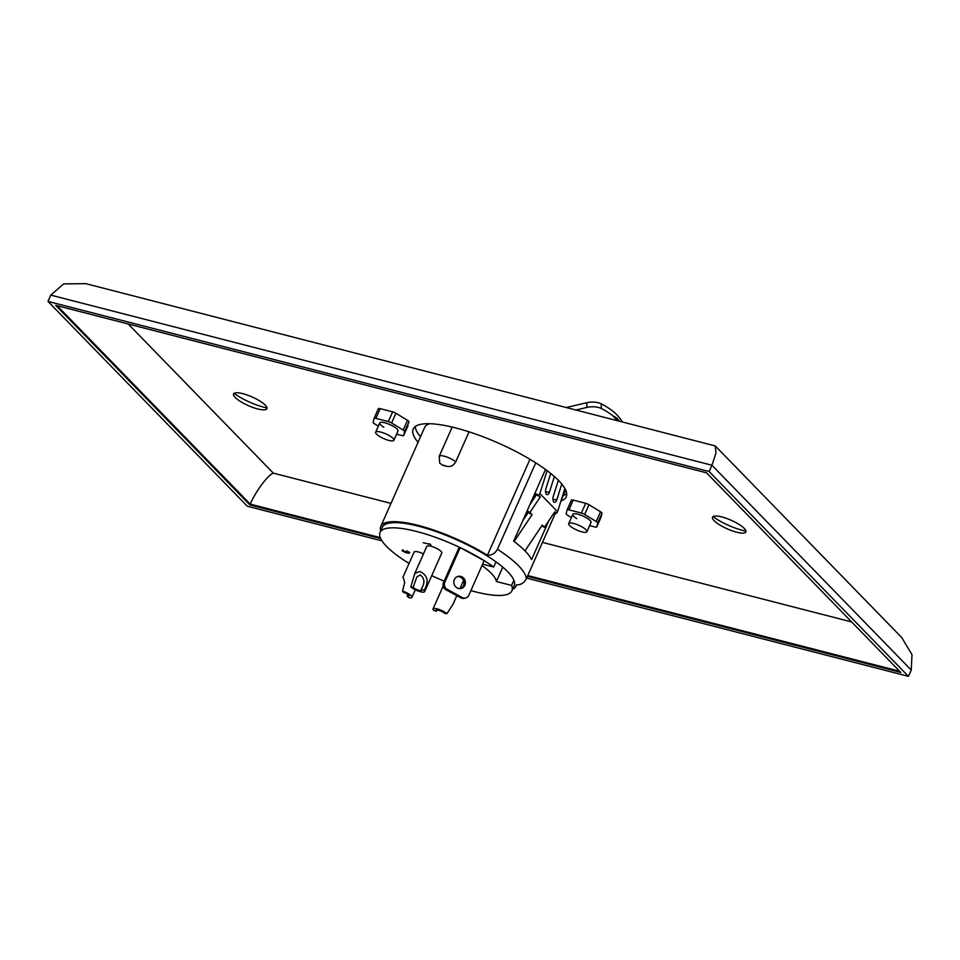 <?xml version="1.0" encoding="UTF-8"?>
<svg xmlns="http://www.w3.org/2000/svg" width="960" height="960" viewBox="0 0 960 960"><rect width="100%" height="100%" fill="white"/><g stroke="black" fill="none" stroke-linecap="round" stroke-linejoin="round"><path stroke-width="1.44" d="M436.452 611.244A4.896 1.272 -156.1 0 1 436.032 610.32A4.896 1.272 -156.1 0 1 438.516 610.26A4.896 1.272 -156.1 0 1 444.528 613.32A29.028 7.512 -156.1 0 0 446.916 613.704A8.184 2.124 -156.1 0 0 437.172 608.88A8.184 2.124 -156.1 0 0 433.02 608.988A8.184 2.124 -156.1 0 0 433.464 610.236A29.028 7.512 -156.1 0 0 436.452 611.244L437.208 609.36M456.84 595.656L453.12 604.068L446.916 613.704M402.552 591.036A29.028 7.512 -156.1 0 0 403.26 592.224A4.896 1.272 -156.1 0 1 408.924 596.016A4.896 1.272 -156.1 0 1 407.172 596.244A29.028 7.512 -156.1 0 0 409.08 597.744A8.184 2.124 -156.1 0 0 411.936 597.36A8.184 2.124 -156.1 0 0 402.552 591.036L404.676 582.576L403.464 578.136M407.172 596.244L408.084 594.432M424.224 590.388A29.028 7.512 -156.1 0 0 421.236 589.38L422.1 587.616C425.016 582.36 424.392 578.124 420.216 574.92L416.832 576.996L413.148 587.304A29.028 7.512 -156.1 0 0 410.772 586.92A8.184 2.124 -156.1 0 0 420.504 591.744A8.184 2.124 -156.1 0 0 424.656 591.636A8.184 2.124 -156.1 0 0 424.224 590.388L425.076 588.624C429 580.632 427.236 574.92 419.784 571.476L414.804 573.444L410.772 586.92M558.36 480.276L553.32 496.248A4.272 2.076 96.6 0 0 553.836 501.9A4.272 2.076 96.6 0 0 554.568 502.284A4.272 2.076 96.6 0 0 556.8 499.824L561.78 484.044M550.716 473.46L545.928 488.652A4.272 2.076 96.6 0 0 546.444 494.304A4.272 2.076 96.6 0 0 547.176 494.688A4.272 2.076 96.6 0 0 549.408 492.228L554.364 476.532M619.176 420.888L617.148 418.284L612.504 415.524A96.96 45.504 178.1 0 0 601.32 408.528A12.456 5.844 178.1 0 0 586.908 407.424L576.432 409.896M622.152 421.656A96.96 45.504 178.1 0 0 617.04 415.008A96.96 45.504 178.1 0 0 601.164 403.812L601.32 408.528M454.38 579.576A6.228 5.748 74 0 0 461.34 588.42A6.228 5.748 74 0 0 463.98 578.556A6.228 5.748 74 0 0 454.38 579.576M460.668 588.564A6.228 5.748 74 0 0 457.26 576.672M481.992 565.536A54.828 14.196 23.9 0 1 496.38 581.508L511.596 585.42A72.096 18.66 23.9 0 1 511.896 590.844A72.096 18.66 23.9 0 1 475.332 591.804A72.096 18.66 23.9 0 1 470.892 590.604M502.752 567.132L496.38 581.508M461.904 587.82A72.096 18.66 23.9 0 1 460.524 587.364M444.156 581.16A72.096 18.66 23.9 0 1 431.748 575.64M409.068 563.424A72.096 18.66 23.9 0 1 380.064 532.428A72.096 18.66 23.9 0 1 416.628 531.48A72.096 18.66 23.9 0 1 460.176 547.62L458.856 548.004L443.52 582.588L444.84 582.204L460.176 547.62A72.096 18.66 23.9 0 1 484.164 560.64A72.096 18.66 23.9 0 1 493.704 567.024L482.604 564.168M511.896 590.844L514.188 585.684A72.096 18.66 -156.1 0 0 513.888 580.248A72.096 18.66 -156.1 0 0 495.984 561.852A72.096 18.66 -156.1 0 0 418.92 526.308A72.096 18.66 -156.1 0 0 382.356 527.268L380.064 532.428M513.888 580.248L511.596 585.42M452.184 427.068L439.224 456.312A9.792 2.532 23.9 0 1 444.192 456.18A9.792 2.532 23.9 0 1 455.736 461.868C453.468 465.684 450.336 467.148 446.34 466.26A2.676 0.696 -156.1 0 0 444.3 465.456A2.676 0.696 -156.1 0 0 443.016 465.408A73.884 19.116 23.9 0 1 444.66 465.828A73.884 19.116 23.9 0 1 446.34 466.26M380.736 530.916A73.884 19.116 23.9 0 1 380.796 526.38A73.884 19.116 23.9 0 1 418.26 525.408A73.884 19.116 23.9 0 1 487.416 555.264L529.956 459.288M443.016 465.408L439.728 463.224L439.224 456.312M429.804 423.696A73.884 19.116 -156.1 0 0 424.62 427.5L380.796 526.38M487.416 555.264C491.784 555.396 495.12 553.392 497.448 549.264A81 20.964 23.9 0 1 526.296 578.904C523.968 583.032 520.632 585.036 516.264 584.904A73.884 19.116 23.9 0 1 515.88 586.248A73.884 19.116 23.9 0 1 512.568 589.344M413.148 587.304A4.896 1.272 -156.1 0 0 419.172 590.376A4.896 1.272 -156.1 0 0 421.644 590.304A4.896 1.272 -156.1 0 0 421.236 589.38M423.468 553.896A8.184 2.124 -156.1 0 0 418.26 551.94A8.184 2.124 -156.1 0 0 414.108 552.048L402.876 577.368M424.656 591.636L441.804 552.96A8.184 2.124 -156.1 0 0 438.648 549.54A8.184 2.124 -156.1 0 0 430.98 546.228A8.184 2.124 -156.1 0 0 426.828 546.336L414.804 573.444M566.784 407.412L586.752 402.72A12.456 5.844 -1.9 0 1 601.164 403.812M564.888 488.496L557.556 511.716L556.416 513.432L554.82 511.788L544.428 527.304L542.256 525.06L524.976 550.86M554.424 512.376L556.416 513.432M534.936 493.248L538.728 495.252L539.868 493.548L547.092 470.652M535.212 492.624L535.728 491.472M545.484 469.452L513.684 541.188A81 20.964 23.9 0 1 531.588 559.584L548.772 520.812M402.612 550.2L405.288 552.072L405.732 551.328L409.044 552.336M402.54 550.368L405.216 552.228L405.66 551.484L408.54 552.948L408.972 552.492L406.824 550.932L409.788 552.528L408.864 553.272L405.612 552.576L401.988 550.68L403.008 549.84L402.816 550.728M402.06 550.524L403.008 549.84M423.216 542.724L429.576 544.188M465.816 597.924L464.496 598.296A5.34 4.932 -106 0 1 460.932 597.876L462.252 597.504A5.34 4.932 74 0 0 468.84 595.224L484.164 560.64L460.176 547.62M455.736 461.868L469.056 431.832M526.296 578.904L555.516 512.952M561.252 500.016L565.668 490.044M497.448 549.264L535.74 462.84M495.984 561.852L493.704 567.024M462.252 597.504L447.252 589.368L445.932 589.74L460.932 597.876M445.932 589.74A5.34 4.932 -106 0 1 443.52 582.588M444.84 582.204A5.34 4.932 74 0 0 447.252 589.368M429.252 543.852L430.284 544.104M430.212 544.26L430.884 544.944M405.288 552.072L405.732 551.328M401.988 550.68L403.272 550.332M406.752 551.088L409.716 552.684L408.864 553.272M557.556 511.716L539.868 493.548M617.232 420.396L612.504 415.524M514.116 541.512L532.104 514.632L529.932 512.4L540.324 496.896L538.728 495.252M522.768 520.704L528.216 512.568L526.944 511.272M529.944 504.504L536.424 494.832L534.924 493.284M541.716 525.864L544.428 527.304M528.216 512.568L532.104 514.632M536.424 494.832L540.324 496.896M527.112 510.9L529.932 512.4M569.592 525.552A9.972 2.58 23.9 0 1 568.704 523.632A9.972 2.58 23.9 0 1 576.252 524.268A9.972 2.58 23.9 0 1 586.044 529.788A9.972 2.58 23.9 0 1 586.932 531.708A9.972 2.58 23.9 0 1 579.384 531.072A9.972 2.58 23.9 0 1 569.592 525.552M393.876 440.28A9.972 2.58 23.9 0 1 386.34 439.644A9.972 2.58 23.9 0 1 376.536 434.124A9.972 2.58 23.9 0 1 375.648 432.192A9.972 2.58 23.9 0 1 383.196 432.828A9.972 2.58 23.9 0 1 392.988 438.348A9.972 2.58 23.9 0 1 393.876 440.28L397.992 431.004A9.972 2.58 -156.1 0 0 393.972 426.708A9.972 2.58 -156.1 0 0 379.764 422.928A9.972 2.58 -156.1 0 0 383.784 427.212M396.588 434.16L401.892 435.528A3.564 0.924 -156.1 0 0 403.692 435.48A3.564 0.924 -156.1 0 0 403.704 435.444L404.616 431.568A3.564 0.924 -156.1 0 0 403.164 430.08L391.608 423A3.564 0.924 -156.1 0 0 388.332 421.596L375.864 418.392A3.564 0.924 -156.1 0 0 374.064 418.44A3.564 0.924 -156.1 0 0 374.04 418.488L373.14 422.352A3.564 0.924 -156.1 0 0 374.592 423.84L378.336 426.144M403.704 435.444L408.936 421.824L404.616 431.568M403.164 430.08L407.484 420.336L395.928 413.256L391.608 423M388.332 421.596L392.652 411.852L380.184 408.648L375.864 418.392M392.652 411.852A3.564 0.924 23.9 0 1 395.928 413.256M407.484 420.336A3.564 0.924 23.9 0 1 408.936 421.824M408.024 425.688A3.564 0.924 23.9 0 1 408.012 425.736A3.564 0.924 23.9 0 1 407.988 425.772L403.692 435.48M374.076 418.404L378.36 408.732A3.564 0.924 23.9 0 1 378.384 408.696A3.564 0.924 23.9 0 1 380.184 408.648M420.492 436.788A83.676 21.66 23.9 0 1 415.188 426.612M560.964 500.928A83.676 21.66 -156.1 0 0 566.22 496.836A83.676 21.66 -156.1 0 0 534.036 461.772A83.676 21.66 -156.1 0 0 455.652 427.932A83.676 21.66 -156.1 0 0 413.22 429.036A83.676 21.66 -156.1 0 0 418.056 442.296M713.04 516.564A27.144 7.032 -156.1 0 0 742.692 530.412A27.144 7.032 -156.1 0 0 745.98 531.156M736.632 532.188A18.252 4.728 23.9 0 1 713.052 519.372A18.252 4.728 23.9 0 1 721.776 516.924A18.252 4.728 23.9 0 1 741.36 525.984A18.252 4.728 23.9 0 1 743.88 533.04A18.252 4.728 23.9 0 1 736.632 532.188M234.084 393.312A27.144 7.032 -156.1 0 0 263.736 407.16A27.144 7.032 -156.1 0 0 267.012 407.916M257.676 408.948A18.252 4.728 23.9 0 1 234.096 396.132A18.252 4.728 23.9 0 1 242.808 393.672A18.252 4.728 23.9 0 1 262.404 402.732A18.252 4.728 23.9 0 1 264.924 409.788A18.252 4.728 23.9 0 1 257.676 408.948M381.984 540.876L247.308 506.22L48 301.404L709.14 471.528L908.448 676.344L526.644 578.1M380.676 538.584L249.912 504.936L55.68 305.328L706.536 472.812L900.768 672.42L527.424 576.348M911.244 670.056L711.924 465.24L715.956 453.192L715.296 445.956L901.692 637.512L912 654.66L911.244 670.056L908.448 676.344M709.14 471.528L711.924 465.24L50.784 295.116L48 301.404M566.688 493.752A83.676 21.66 23.9 0 1 563.256 495.48M380.256 537.6L250.26 504.144L249.912 504.936M57.168 305.712L250.26 504.144C255.24 491.964 267.924 474.9 273.324 473.124L390.984 503.4M715.296 445.956L85.848 283.656L63.636 283.896L50.784 295.116M586.932 531.708L591.036 522.432A9.972 2.58 -156.1 0 0 587.028 518.148A9.972 2.58 -156.1 0 0 572.808 514.356A9.972 2.58 -156.1 0 0 576.828 518.652M589.644 525.6L594.936 526.968A3.564 0.924 -156.1 0 0 596.748 526.92A3.564 0.924 -156.1 0 0 596.76 526.872L597.672 523.008A3.564 0.924 -156.1 0 0 596.22 521.52L584.652 514.44A3.564 0.924 -156.1 0 0 581.388 513.036L568.92 509.832A3.564 0.924 -156.1 0 0 567.108 509.88A3.564 0.924 -156.1 0 0 567.096 509.916L566.184 513.792A3.564 0.924 -156.1 0 0 567.636 515.28L571.392 517.572M596.76 526.872L601.08 517.128L601.98 513.264L597.672 523.008M596.22 521.52L600.54 511.764L588.972 504.696L584.652 514.44M581.388 513.036L585.708 503.292L573.24 500.088L568.92 509.832M585.708 503.292A3.564 0.924 23.9 0 1 588.972 504.696M600.54 511.764A3.564 0.924 23.9 0 1 601.98 513.264M567.132 509.832L571.416 500.172A3.564 0.924 23.9 0 1 571.428 500.124A3.564 0.924 23.9 0 1 573.24 500.088M552.96 499.38L556.8 499.824M545.568 491.784L549.408 492.228M586.908 407.424L586.752 402.72M899.64 671.244L527.772 575.556M128.196 323.988L273.324 473.124M542.472 542.388L851.664 621.948M535.836 494.22L533.856 498.66M527.856 512.208L526.68 514.86M515.88 586.248L516.48 584.916M433.02 608.988L443.196 586.032M459.96 588.624L463.572 580.476M411.936 597.36L415.296 589.788M568.704 523.632L572.808 514.356M374.064 418.44L378.384 408.696M375.648 432.192L379.764 422.928M567.108 509.88L571.428 500.124M596.748 526.92L601.068 517.176"/></g></svg>
